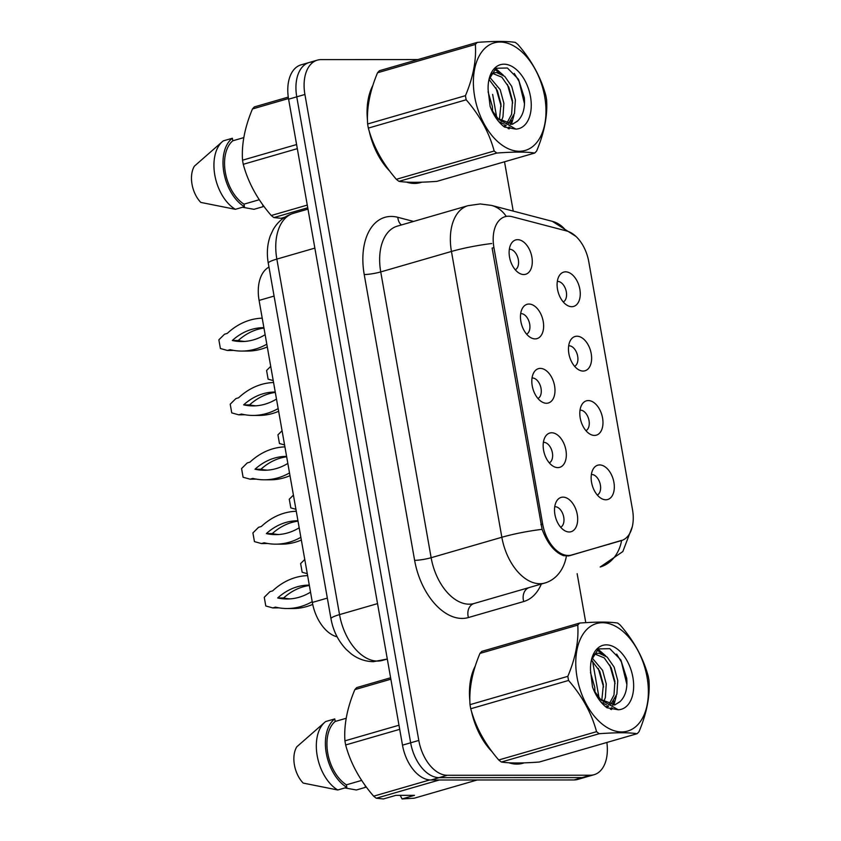 <?xml version="1.0" encoding="UTF-8"?>
<svg xmlns="http://www.w3.org/2000/svg" width="841" height="841" viewBox="0 0 841 841"><rect width="100%" height="100%" fill="white"/><g stroke="black" fill="none" stroke-linecap="round" stroke-linejoin="round"><path stroke-width="1.26" d="M588.311 400.568A17.861 10.901 -106.1 0 1 602.566 417.988A17.861 10.901 -106.1 0 1 594.461 435.428A17.861 10.901 -106.1 0 1 590.95 434.618A17.861 10.901 -106.1 0 1 580.921 421.026A17.861 10.901 -106.1 0 1 582.14 404.174A17.861 10.901 -106.1 0 1 588.311 400.568M585.946 430.666A10.723 6.539 73.9 0 0 588.7 419.154A10.723 6.539 73.9 0 0 580.479 410.166A10.723 6.539 73.9 0 0 580.017 410.187M576.968 336.211A17.861 10.901 -106.1 0 1 591.212 353.63A17.861 10.901 -106.1 0 1 583.107 371.06A17.861 10.901 -106.1 0 1 579.607 370.25A17.861 10.901 -106.1 0 1 569.567 356.668A17.861 10.901 -106.1 0 1 570.797 339.817A17.861 10.901 -106.1 0 1 576.968 336.211M574.603 366.308A10.723 6.539 73.9 0 0 577.357 354.797A10.723 6.539 73.9 0 0 569.126 345.798A10.723 6.539 73.9 0 0 568.674 345.83M565.615 271.843A17.861 10.901 -106.1 0 1 579.859 289.262A17.861 10.901 -106.1 0 1 571.764 306.692A17.861 10.901 -106.1 0 1 568.253 305.893A17.861 10.901 -106.1 0 1 558.214 292.3A17.861 10.901 -106.1 0 1 559.444 275.449A17.861 10.901 -106.1 0 1 565.615 271.843M563.249 301.94A10.723 6.539 73.9 0 0 566.004 290.429A10.723 6.539 73.9 0 0 557.783 281.441A10.723 6.539 73.9 0 0 557.32 281.462M599.665 464.936A17.861 10.901 -106.1 0 1 613.909 482.356A17.861 10.901 -106.1 0 1 605.804 499.785A17.861 10.901 -106.1 0 1 602.303 498.976A17.861 10.901 -106.1 0 1 592.264 485.394A17.861 10.901 -106.1 0 1 593.494 468.542A17.861 10.901 -106.1 0 1 599.665 464.936M597.299 495.034A10.723 6.539 73.9 0 0 600.053 483.522A10.723 6.539 73.9 0 0 591.833 474.524A10.723 6.539 73.9 0 0 591.37 474.555M551.675 432.768A17.861 10.901 -106.1 0 1 565.919 450.187A17.861 10.901 -106.1 0 1 557.825 467.617A17.861 10.901 -106.1 0 1 554.314 466.818A17.861 10.901 -106.1 0 1 544.274 453.225A17.861 10.901 -106.1 0 1 545.504 436.374A17.861 10.901 -106.1 0 1 551.675 432.768M549.31 462.865A10.723 6.539 73.9 0 0 552.064 451.354A10.723 6.539 73.9 0 0 543.843 442.366A10.723 6.539 73.9 0 0 543.381 442.387M540.321 368.4A17.861 10.901 -106.1 0 1 554.576 385.83A17.861 10.901 -106.1 0 1 546.471 403.26A17.861 10.901 -106.1 0 1 542.96 402.45A17.861 10.901 -106.1 0 1 532.931 388.857A17.861 10.901 -106.1 0 1 534.151 372.016A17.861 10.901 -106.1 0 1 540.321 368.4M537.956 398.497A10.723 6.539 73.9 0 0 540.721 386.997A10.723 6.539 73.9 0 0 532.49 377.998A10.723 6.539 73.9 0 0 532.038 378.019M528.978 304.043A17.861 10.901 -106.1 0 1 543.223 321.462A17.861 10.901 -106.1 0 1 535.118 338.891A17.861 10.901 -106.1 0 1 531.617 338.082A17.861 10.901 -106.1 0 1 521.578 324.5A17.861 10.901 -106.1 0 1 522.808 307.648A17.861 10.901 -106.1 0 1 528.978 304.043M526.613 334.14A10.723 6.539 73.9 0 0 529.367 322.629A10.723 6.539 73.9 0 0 521.136 313.63A10.723 6.539 73.9 0 0 520.684 313.661M517.625 239.674A17.861 10.901 -106.1 0 1 531.88 257.104A17.861 10.901 -106.1 0 1 523.775 274.534A17.861 10.901 -106.1 0 1 520.264 273.724A17.861 10.901 -106.1 0 1 510.235 260.132A17.861 10.901 -106.1 0 1 511.454 243.28A17.861 10.901 -106.1 0 1 517.625 239.674M515.26 269.772A10.723 6.539 73.9 0 0 518.014 258.261A10.723 6.539 73.9 0 0 509.793 249.272A10.723 6.539 73.9 0 0 509.331 249.293M563.028 497.136A17.861 10.901 -106.1 0 1 577.273 514.555A17.861 10.901 -106.1 0 1 569.168 531.985A17.861 10.901 -106.1 0 1 565.667 531.176A17.861 10.901 -106.1 0 1 555.628 517.593A17.861 10.901 -106.1 0 1 556.858 500.742A17.861 10.901 -106.1 0 1 563.028 497.136M560.653 527.233A10.723 6.539 73.9 0 0 563.417 515.722A10.723 6.539 73.9 0 0 555.186 506.724A10.723 6.539 73.9 0 0 554.734 506.755M571.722 554.976A32.158 19.616 -106.1 0 1 568.316 555.459A32.158 19.616 -106.1 0 1 542.676 524.09L493.919 247.59A32.158 19.616 -106.1 0 1 505.094 216.684A32.158 19.616 -106.1 0 1 512.074 216.684L566.75 231.002A32.158 19.616 -106.1 0 1 588.816 261.887L632.516 509.72A32.158 19.616 -106.1 0 1 621.341 540.616L567.938 556.069M337.136 636.826A35.732 21.803 -106.1 0 1 312.347 602.44L259.091 300.416A35.732 21.803 -106.1 0 1 268.973 267.102M508.784 762.766A57.766 35.248 73.9 0 0 516.858 764.101A57.766 35.248 73.9 0 0 522.976 763.239A57.766 35.248 73.9 0 0 524.174 762.861M519.265 763.975A57.766 35.248 73.9 0 0 520.411 763.365M406.403 182.098A57.766 35.248 73.9 0 0 414.466 183.433A57.766 35.248 73.9 0 0 420.595 182.571A57.766 35.248 73.9 0 0 421.783 182.192M416.873 183.306A57.766 35.248 73.9 0 0 418.019 182.697M621.636 540.374L569.525 555.733L563.659 555.701C554.724 552.432 547.533 543.643 542.098 529.336L492.143 248.221M566.382 556.153A41.682 33.03 -106.1 0 1 544.884 583.013L474.177 603.47L544.884 583.013A47.643 29.067 -106.1 0 1 539.838 583.717A47.643 29.067 -106.1 0 1 501.846 537.262A41.682 5.74 -10 0 1 542.098 529.336M417.924 59.574L321.115 59.616A35.732 21.803 73.9 0 0 317.33 60.142L309.173 62.507A35.732 21.803 73.9 0 0 296.757 96.831L410.65 742.792A35.732 21.803 73.9 0 0 439.149 777.641L582.182 777.589A35.732 21.803 73.9 0 0 585.967 777.052A35.732 21.803 73.9 0 1 582.182 777.589L439.149 777.641A35.732 21.803 73.9 0 1 410.65 742.792L296.757 96.831A35.732 21.803 73.9 0 1 309.173 62.507A35.732 21.803 73.9 0 1 312.957 61.971M611.249 543.381L608.684 544.4A36.92 22.528 -106.1 0 0 608.747 544.264M475.323 665.967A57.766 35.248 73.9 0 0 469.877 701.194M471.496 711.381A57.766 35.248 73.9 0 0 492.132 751.791M372.931 85.298A57.766 35.248 73.9 0 0 367.485 120.526M369.115 130.712A57.766 35.248 73.9 0 0 389.751 171.122M317.33 60.142A35.732 21.803 73.9 0 0 304.915 94.476L418.807 740.437A35.732 21.803 73.9 0 0 447.307 775.276L590.34 775.223A35.732 21.803 73.9 0 0 594.124 774.698A35.732 21.803 73.9 0 0 606.866 742.466M599.013 697.694L592.558 661.047M585.788 622.655L577.147 573.678M513.22 211.102L504.526 161.787M496.632 117.025L492.637 94.402M309.173 62.507L301.015 64.862A35.732 21.803 73.9 0 0 288.6 99.196L402.492 745.158A35.732 21.803 73.9 0 0 430.991 780.006L574.025 779.943A35.732 21.803 73.9 0 0 577.809 779.418L594.124 774.698M330.976 618.745C333.152 630.792 338.271 641.063 346.334 649.546L351.181 653.825C357.867 658.923 365.278 661.531 373.436 661.667L387.302 659.008L382.581 660.374A47.643 29.067 73.9 0 1 377.525 661.079A47.643 29.067 73.9 0 1 339.533 614.613A23.821 3.28 170 0 0 330.976 618.745L268.29 263.233C266.565 253.614 267.238 244.447 270.318 235.743L273.178 229.604C277.877 221.477 284.615 216.053 293.404 213.33A47.643 29.067 73.9 0 0 276.847 259.102L314.849 248.106M312.726 604.385A79.201 61.803 90 0 1 293.025 608.527L287.065 608.527A79.201 61.803 90 0 1 275.522 607.139L272.81 607.927L265.788 605.972L264.263 597.289L269.94 591.654L272.652 590.876A79.201 61.803 90 0 1 307.617 575.612M279.002 607.854L272.81 607.927M290.04 598.887A69.677 54.36 90 0 1 283.659 597.962A69.677 54.36 90 0 1 309.362 585.504M312.211 601.662A79.201 61.803 90 0 1 287.065 608.527M310.529 592.159A69.677 54.36 90 0 1 287.054 598.992A69.677 54.36 90 0 1 277.698 597.962A69.677 54.36 90 0 1 309.131 585.115A69.677 54.36 90 0 1 309.288 585.115M283.659 597.962L277.698 597.962M304.768 559.465L300.636 563.565L302.161 572.248L307.27 573.678M301.341 540.027A79.201 61.803 90 0 1 281.672 544.159L275.711 544.159A79.201 61.803 90 0 1 264.179 542.771L261.456 543.559L254.445 541.604L252.91 532.921L258.586 527.296L261.309 526.508A79.201 61.803 90 0 1 296.263 511.254M267.659 543.486L261.456 543.559M278.686 534.529A69.677 54.36 90 0 1 272.305 533.593A69.677 54.36 90 0 1 298.008 521.147M300.857 537.294A79.201 61.803 90 0 1 275.711 544.159M299.186 527.791A69.677 54.36 90 0 1 275.711 534.634A69.677 54.36 90 0 1 266.355 533.593A69.677 54.36 90 0 1 297.777 520.758A69.677 54.36 90 0 1 297.945 520.758M272.305 533.593L266.355 533.593M289.998 475.67A79.201 61.803 90 0 1 270.329 479.791L264.368 479.801A79.201 61.803 90 0 1 252.826 478.413L250.103 479.191L243.091 477.236L241.567 468.563L247.243 462.928L249.956 462.14A79.201 61.803 90 0 1 284.92 446.886M256.305 479.128L250.103 479.191M267.343 470.161A69.677 54.36 90 0 1 260.962 469.225A69.677 54.36 90 0 1 286.665 456.779M289.514 472.936A79.201 61.803 90 0 1 264.368 479.801M287.832 463.423A69.677 54.36 90 0 1 264.358 470.266A69.677 54.36 90 0 1 255.002 469.236A69.677 54.36 90 0 1 286.434 456.39A69.677 54.36 90 0 1 286.592 456.39M260.962 469.225L255.002 469.236M278.644 411.302A79.201 61.803 90 0 1 258.975 415.433L253.015 415.433A79.201 61.803 90 0 1 241.472 414.045L238.76 414.834L231.748 412.878L230.213 404.195L235.89 398.571L238.613 397.782A79.201 61.803 90 0 1 273.567 382.518M244.962 414.76L238.76 414.834M255.99 405.804A69.677 54.36 90 0 1 249.609 404.868A69.677 54.36 90 0 1 275.312 392.411M278.161 408.568A79.201 61.803 90 0 1 253.015 415.433M276.489 399.065A69.677 54.36 90 0 1 253.015 405.909A69.677 54.36 90 0 1 243.648 404.868A69.677 54.36 90 0 1 275.081 392.022A69.677 54.36 90 0 1 275.249 392.022M249.609 404.868L243.648 404.868M267.291 346.944A79.201 61.803 90 0 1 247.622 351.065L241.661 351.065A79.201 61.803 90 0 1 230.129 349.677L227.406 350.466L220.395 348.51L218.86 339.827L224.536 334.203L227.259 333.414A79.201 61.803 90 0 1 262.224 318.161M233.609 350.392L227.406 350.466M244.647 341.435A69.677 54.36 90 0 1 238.266 340.5A69.677 54.36 90 0 1 263.969 328.053M266.818 344.2A79.201 61.803 90 0 1 241.661 351.065M265.136 334.697A69.677 54.36 90 0 1 241.661 341.541A69.677 54.36 90 0 1 232.305 340.5A69.677 54.36 90 0 1 263.738 327.664A69.677 54.36 90 0 1 263.895 327.664M238.266 340.5L232.305 340.5M293.425 495.097L289.283 499.207L290.818 507.89L295.927 509.31M282.071 430.739L277.929 434.839L279.464 443.522L284.573 444.952M270.718 366.371L266.586 370.482L268.111 379.154L273.23 380.584M647.086 677.31A55.979 34.155 73.9 0 0 602.44 622.718A55.979 34.155 73.9 0 0 577.052 677.331A55.979 34.155 73.9 0 0 621.699 731.922A55.979 34.155 73.9 0 0 647.086 677.31M648.632 678.372A64.315 39.243 73.9 0 0 648.253 676.311C643.27 657.904 633.935 640.831 620.259 625.105A64.315 39.243 73.9 0 0 617.609 623.044C609.389 621.783 596.753 621.783 579.691 623.055A64.315 39.243 73.9 0 0 577.767 625.115L479.948 653.425C472.264 671.696 468.952 688.779 470.014 704.653A64.315 39.243 73.9 0 0 470.361 706.703A64.315 39.243 73.9 0 0 470.739 708.763C475.649 727.034 484.973 744.106 498.734 759.98A64.315 39.243 73.9 0 0 501.383 762.03C509.657 763.292 522.303 763.292 539.302 762.02L637.121 733.709A64.315 39.243 73.9 0 0 639.044 731.649C646.761 713.231 650.072 696.159 648.979 680.422A64.315 39.243 73.9 0 0 648.632 678.372M470.014 704.653L567.833 676.343C575.517 658.072 578.829 640.989 577.767 625.115M567.833 676.343A64.315 39.243 73.9 0 0 568.18 678.403A64.315 39.243 73.9 0 0 568.558 680.453L470.739 708.763M579.691 623.055L481.861 651.365A64.315 39.243 73.9 0 0 479.948 653.425M594.965 691.817L594.745 687.255L590.466 672.432M602.671 703.97L603.018 703.381M603.659 702.151L605.362 697.483L606.256 683.922L602.598 670.372L592.053 657.841M601.126 702.246L606.498 704.832M601.767 700.627L603.375 684.763L599.717 671.202L591.412 660.101M606.35 707.302L608.632 706.251M610.356 705.073L616.873 694.151L617.767 680.59L614.109 667.039L607.118 657.042L598.939 653.205L596.353 653.531L592.989 655.444M605.941 706.976L607.738 705.683M608.789 704.716L613.993 694.981L614.897 681.431L611.228 667.87L604.237 657.872L594.955 654.077M618.24 709.772A33.283 20.3 73.9 0 0 632.884 677.31A33.283 20.3 73.9 0 0 611.859 645.941A33.283 20.3 73.9 0 0 591.149 661.278A33.283 20.3 73.9 0 0 590.519 670.519L592.506 686.981C595.933 696.159 600.737 703.076 606.929 707.744L618.24 709.772L600.926 699.88L595.06 691.954L600.916 699.88M600.421 699.334L615.034 704.811L620.143 701.531C625.42 696.327 627.607 688.579 626.703 678.298L620.826 659.922L609.778 648.663L598.403 648.916L591.402 660.122M614.729 704.895L619.785 701.899M498.734 759.98L596.553 731.67A64.315 39.243 73.9 0 0 599.202 733.72L501.383 762.03M596.553 731.67C591.654 713.399 582.319 696.327 568.558 680.453M637.121 733.709C628.9 732.437 616.264 732.448 599.202 733.72M603.544 686.96L598.287 668.416M610.482 709.289L611.375 707.723M612.553 705.21L613.951 701.005M615.065 683.628L609.799 665.084M602.051 653.835L597.089 649.872M626.85 684.416L621.436 662.004L616.653 654.098M611.46 709.573L612.343 708.154M613.877 705.073L616.306 696.043M605.657 655.833L598.025 649.157M544.695 96.641A55.979 34.155 73.9 0 0 500.059 42.05A55.979 34.155 73.9 0 0 474.671 96.673A55.979 34.155 73.9 0 0 519.307 151.264A55.979 34.155 73.9 0 0 544.695 96.641M546.251 97.703A64.315 39.243 73.9 0 0 545.862 95.643C540.879 77.235 531.554 60.163 517.867 44.436A64.315 39.243 73.9 0 0 515.228 42.376C507.007 41.114 494.361 41.114 477.299 42.386A64.315 39.243 73.9 0 0 475.375 44.447L377.556 72.757C369.872 91.028 366.56 108.111 367.633 123.984A64.315 39.243 73.9 0 0 367.969 126.045A64.315 39.243 73.9 0 0 368.347 128.095C373.257 146.366 382.592 163.438 396.342 179.312A64.315 39.243 73.9 0 0 398.991 181.362C407.275 182.623 419.911 182.623 436.91 181.351L534.739 153.041A64.315 39.243 73.9 0 0 536.653 150.981C544.369 132.563 547.68 115.49 546.587 99.753A64.315 39.243 73.9 0 0 546.251 97.703M367.633 123.984L465.451 95.674C473.136 77.404 476.448 60.321 475.375 44.447M465.451 95.674A64.315 39.243 73.9 0 0 465.788 97.735A64.315 39.243 73.9 0 0 466.177 99.785L368.347 128.095M477.299 42.386L379.48 70.697A64.315 39.243 73.9 0 0 377.556 72.757M492.584 111.149L492.363 106.586L488.074 91.764M500.279 123.301L500.626 122.712M501.278 121.482L502.971 116.815L503.875 103.254L500.206 89.703L489.662 77.172M498.734 121.577L504.106 124.163M499.386 119.958L500.994 104.095L497.325 90.534L489.02 79.432M503.959 126.634L506.25 125.582M507.964 124.405L514.482 113.482L515.386 99.932L511.717 86.371L504.726 76.373L496.547 72.547L493.961 72.862L490.608 74.786M503.549 126.318L505.346 125.015M506.398 124.047L511.601 114.313L512.505 100.762L508.837 87.201L501.856 77.204L492.574 73.409M492.679 111.285L498.534 119.212L492.679 111.285M498.04 118.665L512.642 124.142L517.762 120.862C523.028 115.659 525.215 107.911 524.311 97.63L518.445 79.254L507.396 68.005L496.011 68.247L489.02 79.453M512.337 124.226L517.404 121.23M530.492 96.652A33.283 20.3 73.9 0 0 509.467 65.272A33.283 20.3 73.9 0 0 488.758 80.61A33.283 20.3 73.9 0 0 488.127 89.85L490.114 106.323C493.541 115.49 498.356 122.408 504.537 127.075L515.859 129.104A33.283 20.3 73.9 0 0 530.492 96.652M515.859 129.104L498.534 119.212M396.342 179.312L494.172 151.002A64.315 39.243 73.9 0 0 496.81 153.051L398.991 181.362M494.172 151.002C489.262 132.731 479.938 115.659 466.177 99.785M534.739 153.041C526.519 151.769 513.872 151.779 496.81 153.051M501.162 106.292L495.906 87.748M508.09 128.62L508.984 127.054M510.161 124.542L511.559 120.337M512.674 102.959L507.417 84.415M499.659 73.167L494.697 69.204M524.469 103.748L519.044 81.335L514.271 73.43M509.078 128.904L509.951 127.485M511.486 124.405L513.914 115.375M503.275 75.164L495.633 68.489M474.366 669.015A57.167 34.88 73.9 0 0 469.888 695.864M473.126 716.427A57.167 34.88 73.9 0 0 489.84 748.679M511.254 762.882A57.167 34.88 73.9 0 0 516.752 763.523A57.167 34.88 73.9 0 0 521.841 762.924M390.613 677.772L356.773 687.57A64.315 39.243 73.9 0 0 354.849 689.631C347.165 707.901 343.864 724.974 344.926 740.858A64.315 39.243 73.9 0 0 345.651 744.968C350.55 763.239 359.885 780.311 373.646 796.175A64.315 39.243 73.9 0 0 376.284 798.235L383.443 798.95L395.869 795.355L414.497 795.344L402.072 798.939L414.214 798.214L477.215 779.985M346.177 718.277L335.202 721.452A35.732 21.803 73.9 0 0 327.759 753.147A35.732 21.803 73.9 0 0 346.376 784.821L361.662 780.406M335.202 721.452L334.76 718.918A38.118 23.254 73.9 0 0 326.266 753.147A38.118 23.254 73.9 0 0 346.828 787.365L346.376 784.821M334.76 718.918L325.688 721.536A38.118 23.254 73.9 0 0 324.92 722.156A38.118 23.254 73.9 0 0 317.341 756.522A38.118 23.254 73.9 0 0 337.756 789.983L346.828 787.365M324.92 722.156L296.799 746.808A23.821 14.539 73.9 0 0 303.202 783.087L337.756 789.983M344.926 740.858L398.981 725.215M399.706 729.326L345.651 744.968M390.865 679.202L354.849 689.631M439.286 779.996L376.284 798.235M373.646 796.175L429.719 779.943M402.072 798.939L400.2 795.355M365.099 785.368L365.446 787.355A38.118 23.254 73.9 0 0 366.15 786.798M365.446 787.355L356.384 789.983L344.894 787.922M371.985 88.347A57.167 34.88 73.9 0 0 367.496 115.196M370.734 135.758A57.167 34.88 73.9 0 0 387.449 168.011M408.863 182.213A57.167 34.88 73.9 0 0 414.361 182.854A57.167 34.88 73.9 0 0 419.459 182.255M288.263 97.093L254.392 106.902A64.315 39.243 73.9 0 0 252.468 108.962C244.784 127.233 241.472 144.305 242.534 160.189A64.315 39.243 73.9 0 0 243.259 164.3C248.169 182.571 257.493 199.643 271.254 215.506A64.315 39.243 73.9 0 0 273.903 217.567L281.052 218.282L284.91 217.167M243.785 137.609L232.82 140.783A35.732 21.803 73.9 0 0 225.367 172.479A35.732 21.803 73.9 0 0 243.995 204.153L259.27 199.738M232.82 140.783L232.368 138.25A38.118 23.254 73.9 0 0 223.874 172.479A38.118 23.254 73.9 0 0 244.437 206.697L243.995 204.153M232.368 138.25L223.307 140.868A38.118 23.254 73.9 0 0 222.529 141.488A38.118 23.254 73.9 0 0 214.949 175.853A38.118 23.254 73.9 0 0 235.375 209.314L244.437 206.697M222.529 141.488L194.418 166.14A23.821 14.539 73.9 0 0 200.81 202.418L235.375 209.314M242.534 160.189L296.589 144.547M297.315 148.657L243.259 164.3M288.484 98.534L252.468 108.962M307.743 207.769L273.903 217.567M271.254 215.506L307.27 205.088M262.707 204.699L263.065 206.686A38.118 23.254 73.9 0 0 263.759 206.129M263.065 206.686L253.993 209.314L242.502 207.254M493.919 247.59L492.122 248.106M542.676 524.09L540.879 524.616M327.338 598.098L312.347 602.44M274.082 296.074L259.091 300.416M364.227 274.544A11.911 1.64 170 0 0 380.742 271.916L431.139 557.72A47.643 29.067 73.9 0 0 469.131 604.185A47.643 29.067 73.9 0 0 474.177 603.47A11.911 9.44 73.9 0 0 468.426 617.536A59.553 36.331 -106.1 0 1 414.624 560.348L364.227 274.544A59.553 36.331 -106.1 0 1 391.233 216.442A59.553 36.331 -106.1 0 1 397.856 217.314L413.562 221.435M397.299 226.145A47.643 29.067 73.9 0 0 380.742 271.916L451.449 251.459A47.643 29.067 -106.1 0 1 467.995 205.677L397.299 226.145M491.701 243.533A41.682 5.74 170 0 0 451.449 251.459L501.846 537.262L431.139 557.72A11.911 1.64 170 0 1 414.624 560.348M566.077 230.823A41.682 31.033 -75.3 0 0 552.369 221.351L575.948 236.416M632.327 526.624L622.834 551.559L600.169 567.013A41.682 33.03 -106.1 0 0 621.604 540.542M506.25 216.41A41.682 31.033 -75.3 0 0 491.449 205.393L552.369 221.351M541.341 584.032A59.553 36.331 -106.1 0 1 523.712 601.536L468.426 617.536M304.915 94.476L288.6 99.196M418.807 740.437L402.492 745.158M447.307 775.276L430.991 780.006M590.34 775.223L574.025 779.943M523.712 601.536A11.911 9.44 73.9 0 1 529.473 587.47M401.399 224.957A11.911 8.873 104.7 0 1 397.856 217.314M268.29 263.233A23.821 3.28 170 0 1 276.847 259.102L339.533 614.613L377.535 603.617M491.449 205.393L480.2 203.942L467.995 205.677M293.404 213.33L307.974 209.115M593.546 654.34L596.353 653.531M491.165 73.672L493.961 72.862M517.961 764.07L521.935 762.924M415.58 183.401L419.554 182.255"/></g></svg>
